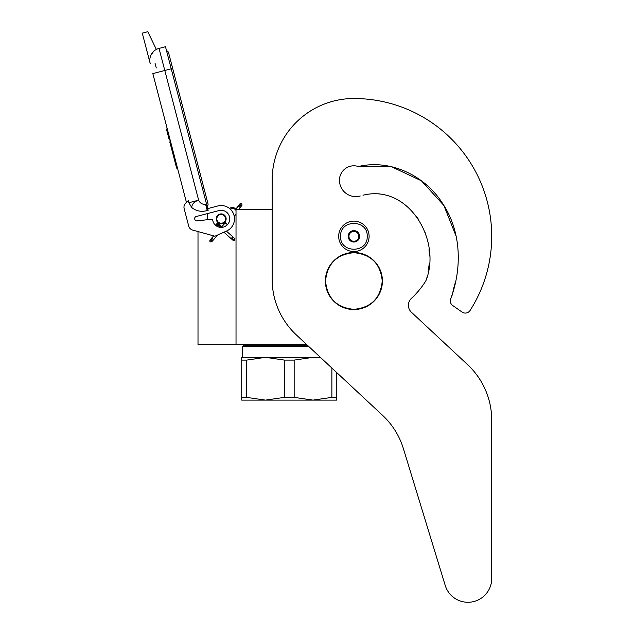 <?xml version="1.0" encoding="UTF-8"?>
<svg xmlns="http://www.w3.org/2000/svg" width="634" height="634" viewBox="0 0 634 634"><rect width="100%" height="100%" fill="white"/><g stroke="black" fill="none" stroke-linecap="round" stroke-linejoin="round"><path stroke-width="0.95" d="M306.832 344.698L236.022 344.698L236.022 209.339L272.144 209.339L272.144 180.254L272.144 279.285A76.048 76.048 0 0 0 296.332 334.903L382.556 415.31A76.048 76.048 0 0 1 403.414 448.69L445.234 585.483A23.767 23.767 0 0 0 491.722 578.533L491.722 420.207A76.048 76.048 0 0 0 467.543 364.59L411.426 312.261A9.502 9.502 0 0 1 411.442 298.345A84.599 84.599 0 0 0 425.493 281.401A9.502 9.502 0 0 0 426.579 278.976L427.173 276.575L426.579 278.976C440.955 239.438 408.415 183.963 362.989 195.209L368.092 194.083L362.989 195.209M198.006 231.553L198.006 344.698L236.022 344.698M221.195 223.691A4.85 4.85 0 0 1 216.352 218.849A4.85 4.85 0 0 1 221.195 213.999A4.85 4.85 0 0 1 226.045 218.849A4.85 4.85 0 0 1 221.195 223.691M235.024 209.339L236.022 209.339M207.508 219.697L207.508 213.579M340.585 236.339C339.761 219.166 368.029 219.166 367.205 236.339C368.029 253.505 339.761 253.505 340.585 236.339M338.683 236.339A15.208 15.208 0 0 1 353.891 221.123A15.208 15.208 0 0 1 369.107 236.339A15.208 15.208 0 0 1 353.891 251.547A15.208 15.208 0 0 1 338.683 236.339A15.208 15.208 0 0 1 353.891 221.123A15.208 15.208 0 0 1 369.107 236.339A15.208 15.208 0 0 1 353.891 251.547A15.208 15.208 0 0 1 338.683 236.339M359.597 236.339A5.706 5.706 0 0 1 353.891 242.037A5.706 5.706 0 0 1 348.193 236.339A5.706 5.706 0 0 1 353.891 230.633A5.706 5.706 0 0 1 359.597 236.339M348.763 236.95L348.407 236.339L349.096 235.135A4.945 4.945 0 0 1 350.459 232.781L351.149 231.584L352.536 231.584A4.945 4.945 0 0 1 355.254 231.584L356.641 231.584L357.33 232.781A4.945 4.945 0 0 1 358.685 235.135L359.383 236.339L359.026 236.957M348.763 235.721L349.096 235.135A4.945 4.945 0 0 0 350.459 239.89L350.792 240.468M351.149 241.086L350.459 239.89A4.945 4.945 0 0 0 352.536 241.086L351.149 241.086M351.862 241.086L352.536 241.086A4.945 4.945 0 0 0 355.254 241.086L355.928 241.086M356.641 241.086L355.254 241.086A4.945 4.945 0 0 0 357.33 239.89L356.641 241.086M356.997 240.476L357.33 239.89A4.945 4.945 0 0 0 358.685 235.135L359.026 235.721M350.792 232.202L350.459 232.781A4.945 4.945 0 0 1 352.536 231.584L351.862 231.584M355.928 231.584L355.254 231.584A4.945 4.945 0 0 1 357.33 232.781L356.997 232.202M209.957 241.926L211.701 241.823L211.597 240.08L209.854 240.183L209.957 241.926M226.338 223.509C225.173 222.415 225.205 222.383 226.425 223.406C227.59 224.499 227.558 224.531 226.338 223.509C225.173 222.415 225.205 222.383 226.425 223.406C227.59 224.499 227.558 224.531 226.338 223.509C225.173 222.415 225.205 222.383 226.425 223.406C227.59 224.499 227.558 224.531 226.338 223.509C225.173 222.415 225.205 222.383 226.425 223.406C227.59 224.499 227.558 224.531 226.338 223.509L216.852 223.834M219.847 225.284L217.113 223.525M219.206 224.705L217.296 223.287M218.532 224.111L217.399 223.144M217.842 223.493L217.407 223.12M219.11 224.618L216.828 223.659M221.29 226.56L216.242 224.317L216.931 223.747M226.425 223.406L216.321 224.23M220.822 226.148L216.059 224.531M221.274 226.552L215.869 224.777M216.004 224.602L221.599 226.837L215.774 224.919M221.757 226.98L215.766 224.943L216.242 224.317M221.765 226.98L215.837 224.824M223.913 232.202L233.304 240.555L234.691 240.722L234.945 238.701L234.517 238.329L234.263 240.349L231.632 238.004L232.313 237.433M236.022 214.086A3.804 3.804 0 0 1 234.152 215.814L233.36 213.436M231.442 210.353L230.435 209.268A3.804 3.804 0 0 1 236.022 210.551M156.36 49.46L147.793 31.7L142.278 33.142L150.195 63.495A12.355 12.355 120.3 0 1 159.031 48.414L165.474 46.734L171.235 68.805L164.792 70.485L198.64 200.17C199.987 203.197 202.309 204.56 205.598 204.251L207.239 210.543L208.158 210.298L171.235 68.805L172.678 68.432L168.596 52.796A2.837 2.837 0 0 0 166.52 50.752A2.837 2.837 0 0 1 168.596 52.796A2.837 2.837 0 0 0 166.52 50.752M157.438 72.411L152.834 73.607L186.444 202.373L185.659 203.142A5.706 5.706 0 0 0 184.153 208.641L188.686 226.029A5.706 5.706 0 0 0 192.696 230.094L214.918 236.205L226.607 231.006A13.306 13.306 0 0 0 233.756 214.451A13.306 13.306 0 0 0 217.834 205.971L207.722 208.61M217.834 205.971L217.288 206.113M194.733 219.071A2.092 2.092 0 0 1 196.223 216.519L219.039 210.567A8.551 8.551 0 0 1 229.611 217.311A8.551 8.551 0 0 1 222.098 227.352A8.551 8.551 0 0 1 212.644 219.11L197.063 220.894A2.092 2.092 0 0 1 194.804 219.34L194.733 219.071M184.153 208.641L188.686 226.029M207.239 210.543C201.493 212.16 196.326 211.162 191.73 207.532L188.877 202.721L188.306 200.534L185.659 203.142M153.523 51.528L150.924 55.213M233.692 214.276L233.843 214.704M234.025 215.306L234.152 215.814M230.237 209.077L230.411 209.244A3.804 3.804 0 0 1 231.695 208.641M188.877 202.721L198.64 200.17C194.178 201.667 191.88 204.116 191.73 207.532M235.674 209.339A3.804 3.804 0 0 0 229.643 208.562A3.804 3.804 0 0 1 235.674 209.339L240.032 203.712L241.768 203.49L241.998 205.218L240.262 205.448L240.032 203.712M170.601 141.667L169.769 141.889L171.537 148.641L172.361 148.419M175.753 161.408L174.921 161.622L171.537 148.641M177.449 167.899L176.617 168.121L174.921 161.622M170.72 142.119L169.888 142.341M167.241 128.797L166.409 129.011L169.294 140.051L170.118 139.829M155.037 63.21L156.273 67.941M202.436 188.377L203.886 187.997L207.968 203.633A2.837 2.837 0 0 1 207.152 206.43A2.837 2.837 0 0 0 207.968 203.633A2.837 2.837 0 0 1 207.152 206.43M224.808 221.314A4.375 4.375 0 0 0 223.667 215.235A4.375 4.375 0 0 0 217.589 216.376A4.375 4.375 0 0 0 218.73 222.455A4.375 4.375 0 0 0 224.808 221.314M225.118 221.528A4.755 4.755 0 0 0 223.881 214.926A4.755 4.755 0 0 0 217.272 216.162A4.755 4.755 0 0 0 218.516 222.772A4.755 4.755 0 0 0 225.118 221.528M225.276 221.638A4.945 4.945 0 0 0 223.984 214.767A4.945 4.945 0 0 0 217.113 216.059A4.945 4.945 0 0 0 218.405 222.922A4.945 4.945 0 0 0 225.276 221.638M336.781 372.626L336.781 400.117L313.022 400.117L294.16 397.375L284.357 397.375L284.357 360.088L265.495 357.338L313.022 357.338L294.16 360.088L284.357 360.088M307.958 345.744L243.155 345.744L242.204 346.695L308.972 346.695M241.728 357.338L265.495 357.338L246.634 360.088L241.728 360.088L241.728 357.338M320.392 357.338L313.022 357.338L320.939 357.845M336.781 397.375L331.883 397.375L313.022 400.117L241.728 400.117L241.728 360.088L241.728 397.375L246.634 397.375L246.634 360.088M331.883 397.375L331.883 368.053M284.357 397.375L265.495 400.117L246.634 397.375M294.16 397.375L294.16 360.088M456.171 236.323L443.887 205.471L421.483 180.841L391.463 166.71L358.392 166.52A14.447 14.447 0 0 0 339.444 180.254A16.349 16.349 0 0 0 360.239 195.985A16.349 16.349 0 0 1 339.444 180.254M456.155 236.252L443.855 205.424L421.451 180.825L391.447 166.71L358.392 166.52C390.813 158.833 425.374 175.967 442.786 203.736C461.14 231.355 462.234 267.326 451.012 298.051L452.074 295.46L451.012 298.051A5.706 5.706 0 0 0 452.708 305.525L462.027 312.047A5.706 5.706 0 0 0 470.103 310.446A137.832 137.832 0 0 0 353.891 98.508A81.746 81.746 0 0 0 272.144 180.254M452.668 293.067L453.992 287.25L452.668 293.067M454.269 286.251L455.109 283.295L454.269 286.251M456.662 276.686L457.138 273.809L456.662 276.686M428.061 272.089L429.186 264.243L428.061 272.089M429.456 255.993L429.012 249.241L429.456 255.993M425.176 232.797L424.74 231.624L425.176 232.797M418.194 218.928L417.331 217.66L418.194 218.928M379.504 193.909L378.427 193.798L379.504 193.909M452.708 305.525L462.027 312.047M411.426 312.261A9.502 9.502 0 0 1 411.442 298.345M491.722 578.533L491.722 420.207M403.414 448.69L445.234 585.483M325.551 281.013C327.231 263.799 336.678 254.353 353.891 252.673C371.104 254.353 380.551 263.799 382.239 281.013C380.551 298.226 371.104 307.672 353.891 309.352C336.678 307.672 327.231 298.226 325.551 281.013M325.377 281.013A28.514 28.514 0 0 1 353.891 252.498A28.514 28.514 0 0 1 382.413 281.013A28.514 28.514 0 0 1 353.891 309.527A28.514 28.514 0 0 1 325.377 281.013A28.514 28.514 0 0 1 353.891 252.498A28.514 28.514 0 0 1 382.413 281.013A28.514 28.514 0 0 0 353.891 252.498A28.514 28.514 0 0 0 325.377 281.013M211.701 241.823L211.97 239.66L210.226 239.763L213.69 235.864M212.731 238.804C213.888 239.898 213.864 239.937 212.636 238.907C211.479 237.813 211.51 237.782 212.731 238.804M231.148 238.638L231.632 238.004M232.876 240.175L234.263 240.349M150.195 63.495A12.355 12.355 120.3 0 1 159.031 48.414L164.792 70.485L152.834 73.607M205.598 204.251L206.518 204.013M238.828 209.339L241.649 205.67L239.921 205.892L239.692 204.164M239.224 206.803C240.516 207.73 240.54 207.698 239.303 206.684C238.012 205.749 237.988 205.788 239.224 206.803M209.854 240.183L210.226 239.763M212.073 241.403L217.866 234.889M225.633 226.164L227.305 224.278M221.67 226.901L225.458 222.637M217.407 223.105L222.169 227.344M226.393 231.101L234.517 238.329M215.766 224.951L217.652 226.631M207.968 203.633L168.596 52.796M241.649 205.67L241.998 205.218M247.704 344.698L246.008 345.744L247.704 344.698M242.204 346.695L242.204 357.338L242.204 346.695L243.155 345.744"/></g></svg>
